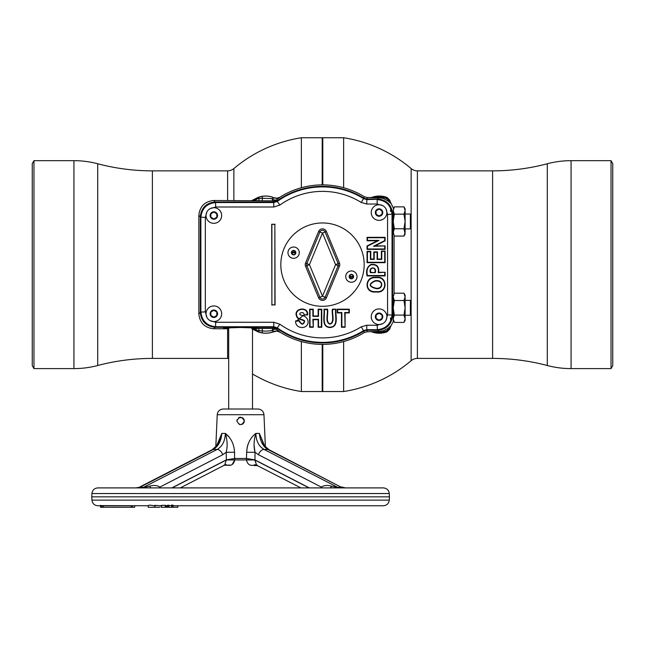 <?xml version="1.0" encoding="UTF-8"?>
<svg xmlns="http://www.w3.org/2000/svg" width="645" height="645" viewBox="0 0 645 645"><rect width="100%" height="100%" fill="white"/><g stroke="black" fill="none" stroke-linecap="round" stroke-linejoin="round"><path stroke-width="0.97" d="M343.632 187.735L343.632 137.748A137.232 137.232 0 0 1 411.139 168.571A9.675 9.675 0 0 0 417.388 170.861L492.611 170.861L492.611 358.41L417.388 358.41A9.675 9.675 0 0 0 411.139 360.7A137.232 137.232 0 0 1 343.632 391.531L343.632 341.544M343.632 137.748L322.798 137.748L322.798 184.881M322.798 344.39L322.798 391.531L322.5 344.39L322.202 391.531L322.202 344.39M366.908 198.991L363.772 198.096A78.303 78.303 0 0 0 277.076 200.861L276.689 199.74A5.95 5.95 -17.6 0 1 273.262 200.829A5.95 1.637 89.4 0 1 272.021 198.612A5.95 3.483 53.3 0 0 273.262 199.458A5.95 3.483 53.3 0 0 276.689 199.74L280.446 196.87A79.754 79.754 0 0 1 322.5 184.881L322.5 138.046L322.5 184.881A79.754 79.754 0 0 1 364.207 196.652L367.319 197.531L366.908 198.991L377.736 198.991C386.71 199.934 391.668 204.892 392.611 213.866L392.611 315.405L393.2 315.994L393.2 319.573M349.784 276.544A29.767 29.767 0 0 1 349.526 277.116A29.767 29.767 0 0 0 350.501 274.738A29.767 29.767 0 0 1 349.784 276.544L349.13 276.544M492.611 170.861A213.963 213.963 0 0 0 547.299 163.757L547.299 365.513A213.963 213.963 0 0 0 492.611 358.41M547.299 163.757A93.025 93.025 0 0 1 571.075 160.669L611.033 160.669L612.75 163.645L612.75 365.626L611.033 368.601L611.033 160.669M547.299 365.513A93.025 93.025 0 0 0 571.075 368.601L611.033 368.601M228.693 358.467A9.675 9.675 0 0 0 227.612 358.41L152.389 358.41L152.389 170.861L227.612 170.861A9.675 9.675 0 0 0 233.861 168.571A137.232 137.232 0 0 1 301.368 137.748L301.368 187.735M301.368 341.544L301.368 391.531A137.232 137.232 0 0 1 252.501 373.971M322.202 184.881L322.202 137.748L322.798 137.748M295.217 252.727A29.767 29.767 0 0 1 295.475 252.155A29.767 29.767 0 0 0 294.499 254.533A29.767 29.767 0 0 1 295.217 252.727L295.87 252.727M152.389 358.41A213.963 213.963 0 0 0 97.701 365.513L97.701 163.757A213.963 213.963 0 0 0 152.389 170.861M97.701 365.513A93.025 93.025 0 0 1 73.925 368.601L33.967 368.601L32.25 365.626L32.25 163.645L33.967 160.669L33.967 368.601M97.701 163.757A93.025 93.025 0 0 0 73.925 160.669L33.967 160.669M294.499 252.655A4.467 4.467 0 0 0 291.935 253.469A4.467 4.467 0 0 1 294.499 252.655L294.499 251.913A5.208 5.208 0 0 0 291.556 252.824M350.501 276.616A4.467 4.467 0 0 0 353.065 275.802A4.467 4.467 0 0 1 350.501 276.616L350.501 277.366A5.208 5.208 0 0 0 353.444 276.447M349.671 277.366L350.501 277.366M295.329 251.913L294.499 251.913M345.72 276.6A5.66 5.66 0 0 1 351.38 270.94A5.66 5.66 0 0 1 357.032 276.6A5.66 5.66 0 0 1 351.38 282.252A5.66 5.66 0 0 1 345.72 276.6M287.968 252.671A5.66 5.66 0 0 1 293.62 247.019A5.66 5.66 0 0 1 299.28 252.671A5.66 5.66 0 0 1 293.62 258.331A5.66 5.66 0 0 1 287.968 252.671M322.5 222.96A41.675 41.675 0 0 1 364.175 264.635A41.675 41.675 0 0 1 322.5 306.311A41.675 41.675 0 0 1 280.825 264.635A41.675 41.675 0 0 1 322.5 222.96M319.904 297.281A2.806 2.806 0 0 0 325.096 297.281L338.173 265.708A2.806 2.806 0 0 0 338.173 263.563L335.577 264.635L339.464 266.248L326.386 297.821L322.5 296.208L318.614 297.821L305.536 266.248A4.209 4.209 0 0 1 305.536 263.023L318.614 231.45A4.209 4.209 0 0 1 326.386 231.45L325.096 231.99A2.806 2.806 0 0 0 319.904 231.99L322.5 233.063L309.423 264.635L306.827 265.708L319.904 297.281M326.386 231.45L339.464 263.023L338.173 263.563L325.096 231.99L322.5 233.063L335.577 264.635L322.5 296.208L309.423 264.635L306.827 263.563A2.806 2.806 0 0 0 306.827 265.708L305.536 266.248M353.525 276.6L352.452 274.738L350.308 274.738L349.227 276.6L350.308 278.455L352.452 278.455L353.525 276.6M292.548 254.533L294.692 254.533L295.773 252.671L294.692 250.816L292.548 250.816L291.476 252.671L292.548 254.533M213.842 321.573A7.813 7.813 0 0 1 206.029 313.752A7.813 7.813 0 0 1 213.842 305.94A7.813 7.813 0 0 1 221.654 313.752A7.813 7.813 0 0 1 213.842 321.573M379.058 324.548A7.813 7.813 0 0 1 371.246 316.735A7.813 7.813 0 0 1 379.058 308.915A7.813 7.813 0 0 1 386.879 316.735A7.813 7.813 0 0 1 379.058 324.548M379.058 220.356A7.813 7.813 0 0 1 371.246 212.544A7.813 7.813 0 0 1 379.058 204.723A7.813 7.813 0 0 1 386.879 212.544A7.813 7.813 0 0 1 379.058 220.356M213.842 223.331A7.813 7.813 0 0 1 206.029 215.519A7.813 7.813 0 0 1 213.842 207.706A7.813 7.813 0 0 1 221.654 215.519A7.813 7.813 0 0 1 213.842 223.331M376.188 291.951C388.064 293.902 387.943 275.221 375.906 277.358C364.514 275.794 363.627 293.733 376.188 291.951M375.906 277.753C387.5 275.786 387.597 293.354 376.188 291.556C364.094 293.185 364.973 276.334 375.906 277.753M376.075 288.218C369.061 286.404 368.738 284.034 375.1 281.115C383.888 279.849 382.912 289.307 376.075 288.218M375.076 280.72C368.271 283.977 368.609 286.606 376.075 288.613C383.348 289.936 384.315 279.221 375.076 280.72M410.373 300.36L411.067 301.554L411.067 314.05L410.373 315.244L410.373 300.36L405.108 300.36M404.697 225.766L403.98 228.773L405.108 232.426L405.108 210.512L403.98 206.86L394.329 206.86L393.2 210.512L394.329 214.164L403.98 214.164L405.108 210.512L405.108 208.819L403.98 206.86M404.802 234.272L403.98 236.078L405.108 234.119L403.98 228.773L405.108 221.469L403.98 214.164L404.81 212.358M410.373 214.027L411.067 215.22L411.067 227.725L410.373 228.911L410.373 214.027L405.108 214.027M389.128 200.692L389.661 200.039L387.097 197.475A21.672 21.672 0 0 0 372.794 197.039L379.325 196.128L387.04 197.515A4.394 2.354 109.7 0 1 388.097 199.313L390.217 201.691A21.672 21.672 0 0 0 389.661 200.039L389.62 200.087A21.616 21.616 0 0 1 390.185 201.764L390.177 201.764A5.95 5.942 20.6 0 0 391.112 203.627L389.806 202.401A5.95 3.805 134.3 0 1 389.161 200.224L389.62 200.087L387.097 197.475L386.444 198.007M272.206 197.039A21.672 21.672 0 0 0 257.903 197.475L262.112 196.386L262.426 198.249L272.021 198.612L274.19 197.838L272.206 197.039M258.097 328.442L273.262 328.442A5.95 1.637 -89.4 0 0 272.021 330.667L265.675 331.151L257.153 330.554A5.95 4.378 -92.2 0 0 253.936 328.531L258.097 328.442A5.95 1.427 -90.5 0 1 259.161 330.603L258.5 331.949L257.903 331.796A21.672 21.672 0 0 0 272.206 332.231L276.915 331.062L280.446 332.401A79.754 79.754 0 0 0 364.207 332.618L363.772 331.175A78.303 78.303 0 0 1 277.076 328.41L273.617 327.305L215.164 327.305L213.713 328.765L228.693 328.765M277.076 328.41L276.689 329.531A5.95 3.483 -53.3 0 0 273.262 329.813A5.95 3.483 -53.3 0 0 272.021 330.667L274.19 331.433A21.608 21.608 0 0 1 262.112 332.885L262.426 331.022A5.95 0.693 -90.2 0 0 261.87 328.418M228.693 328.499L223.484 328.063L240.601 327.475L257.71 328.063L252.501 328.499M404.802 320.605L403.98 322.411L405.108 320.452L405.108 296.845L403.98 293.193L394.329 293.193L393.2 296.845L394.329 300.497L393.764 299.385L393.837 302.424L394.329 300.497L403.98 300.497L405.108 296.845L405.108 295.152L403.98 293.193M394.329 322.411L393.2 320.452L393.2 318.759L394.329 322.411L403.98 322.411L405.108 318.759L403.98 315.107L405.108 307.802L403.98 300.497L404.81 298.683M393.345 320.001L393.248 319.46M404.697 312.099L403.98 315.107L405.108 318.759M394.329 300.497L393.2 307.802L394.329 315.107L393.837 313.18L393.764 316.219L394.329 315.107L403.98 315.107M393.2 315.994L393.2 296.402L394.329 293.193M404.802 294.991L405.108 296.845M271.892 224.444L271.892 304.827L274.867 304.827L274.867 224.444L271.698 224.25L271.892 304.827M271.698 305.021L274.867 304.827M275.068 305.021L274.867 224.444M275.068 224.25L271.698 224.25M384.726 246.301L384.726 248.978L367.44 248.978L367.44 246.188L378.978 240.392L367.44 240.392L367.44 237.715L384.726 237.715L384.726 240.601L373.455 246.301L385.121 245.906L385.121 249.373L367.045 249.373L367.045 245.947L377.317 240.787L367.045 240.787L367.045 237.32L385.121 237.32L385.121 240.843L375.1 245.906L385.121 245.906M378.978 240.392L377.317 240.787M373.455 246.301L375.1 245.906M384.726 251.486L384.726 262.281L367.44 262.281L367.44 251.752L370.383 251.752L370.383 259.427L374.189 259.427L374.189 252.3L377.099 252.3L377.099 259.427L381.784 259.427L381.784 251.486L385.121 251.09L385.121 262.676L367.045 262.676L367.045 251.357L370.778 251.357L370.778 259.032L373.794 259.032L373.794 251.913L377.486 251.913L377.486 259.032L381.389 259.032L381.389 251.09L385.121 251.09M374.89 272.279C376.47 266.748 369.053 266.683 370.778 272.279L375.277 272.674C377.317 266.32 368.198 266.272 370.383 272.674L370.778 272.279M370.383 272.674L375.277 272.674M384.726 272.674L384.726 275.52L367.44 275.52C366.271 270.239 367.537 266.651 371.214 264.772C376.712 264.377 379.042 267.006 378.212 272.674L385.121 272.279L385.121 275.915L367.045 275.915C365.747 270.529 367.11 266.691 371.141 264.386C376.825 263.998 379.316 266.627 378.607 272.279L385.121 272.279M304.343 314.679L296.079 321.234L298.877 320.912C301.529 325.048 303.472 325.161 304.69 321.266C304.779 319.509 297.385 319.219 297.143 316.518C293.088 308.713 307.891 306.262 307.23 314.542L304.005 315.091C304.617 310.6 297.216 313.188 300.635 315.034C304.795 315.752 307.23 317.663 307.931 320.75C309.568 329.458 294.967 330.047 295.652 320.887L299.207 320.476C301.465 324.524 303.166 324.822 304.311 321.371C304.803 320.089 297.232 319.581 296.789 316.695C292.459 308.076 308.745 305.69 307.641 314.921L304.005 315.091M296.079 321.234L295.652 320.887M298.877 320.912L299.207 320.476M307.23 314.542L307.641 314.921M344.712 326.862L341.858 326.862L341.858 312.519L337.658 312.519L337.658 309.576L348.921 309.576L348.921 312.519L344.712 312.519L345.107 327.257L341.471 327.257L341.471 312.914L337.262 312.914L337.262 309.181L349.316 309.181L349.316 312.914L345.107 312.914L345.107 327.257M335.674 309.576C334.642 315.421 338.964 326.878 329.909 327.152C321.428 326.999 325.169 315.413 324.322 309.576L327.176 309.576C328.24 313.607 324.653 322.282 329.853 324.153C335.65 322.581 331.627 313.414 332.828 309.576L336.069 309.181C334.924 315.002 339.689 326.902 329.901 327.539C320.726 327.047 324.878 314.978 323.927 309.181L327.563 309.181C328.499 313.317 325.378 322.339 329.877 323.766C334.892 322.613 331.377 313.139 332.433 309.181L336.069 309.181M312.873 326.862L310.027 326.862L310.027 309.576L312.873 309.576L312.873 316.356L318.525 316.356L318.525 309.576L321.379 309.576L321.379 326.862L318.525 326.862L318.525 319.291L312.873 319.291L313.268 327.257L309.632 327.257L309.632 309.181L313.268 309.181L313.268 315.961L318.138 315.961L318.138 309.181L321.774 309.181L321.774 327.257L318.138 327.257L318.138 319.686L313.268 319.686L313.268 327.257M216.817 217.236L216.817 213.801L213.842 212.076L210.867 213.801L210.867 217.236L213.842 218.953L216.817 217.236M382.042 214.261L382.042 210.818L379.058 209.101L376.083 210.818L376.083 214.261L379.058 215.978L382.042 214.261M382.719 205.634L377.164 204.03L377.164 199.563C386.129 200.514 391.088 205.473 392.039 214.438L392.039 314.833C391.088 323.798 386.129 328.757 377.164 329.708L366.739 329.708L363.595 330.603A77.723 77.723 0 0 1 277.269 327.845L277.181 328.103A77.989 77.989 0 0 0 363.675 330.869L366.82 329.974L377.43 329.974L377.164 325.241L382.719 323.637M277.181 328.103L273.722 326.999L215.478 326.999L215.744 322.266L273.803 322.266L279.865 324.209L277.269 327.845L273.803 326.733L215.744 326.733C206.771 325.781 201.812 320.823 200.869 311.858L200.869 217.421C201.812 208.448 206.771 203.489 215.744 202.538L273.803 202.538L277.269 201.434L279.865 205.062L273.803 207.005L215.744 207.005L210.181 208.609M206.94 211.858L205.328 217.421L200.603 217.155C201.546 208.182 206.505 203.223 215.478 202.28L215.744 207.005M215.478 326.999C206.505 326.048 201.546 321.089 200.603 312.124L205.328 311.858L206.94 317.413M200.603 217.155L200.603 312.124M277.181 201.167L277.269 201.434A77.723 77.723 0 0 1 363.595 198.668L366.739 199.563L377.43 199.297L366.82 199.297L363.675 198.402A77.989 77.989 0 0 0 277.181 201.167L273.722 202.28L215.478 202.28M377.43 199.297C386.395 200.24 391.354 205.199 392.305 214.172L387.572 214.438L385.968 208.883M385.968 320.388L387.572 314.833L392.305 315.099C391.354 324.072 386.395 329.031 377.43 329.974M376.083 318.453L379.058 320.17L382.042 318.453L382.042 315.01L379.058 313.293L376.083 315.01L376.083 318.453M216.817 315.478L216.817 312.035L213.842 310.318L210.867 312.035L210.867 315.478L213.842 317.195L216.817 315.478M392.305 315.099L392.305 214.172M389.661 329.232A21.672 21.672 0 0 0 390.217 327.587L390.185 327.507A21.616 21.616 0 0 1 389.62 329.184L387.04 331.756L384.009 332.635L384.025 331.764L378.962 332.425L370.359 331.651L378.913 331.457L383.501 330.732L387.79 328.547L391.104 325.644A5.95 5.942 159.4 0 0 390.185 327.507L389.161 329.047L389.661 329.232L387.04 331.756A4.394 2.161 -109.8 0 0 387.959 330.063L384.025 331.764L383.501 330.732M372.278 332.07L372.794 332.231A21.672 21.672 0 0 0 387.097 331.796L386.444 331.264M384.009 332.635L372.302 331.973A5.95 5.95 9.5 0 0 370.359 331.651M198.837 313.889L200.289 312.43L200.289 216.841L198.837 215.382L198.837 313.889C199.781 322.863 204.739 327.821 213.713 328.765M262.112 332.885L258.5 331.949M273.617 327.305L273.262 328.442A5.95 5.95 -162.4 0 1 276.689 329.531L279.728 331.877A5.95 5.95 4.6 0 0 274.19 331.433L274.19 331.538M251.905 328.7L253.654 328.539A5.95 4.588 -92.4 0 1 257.033 330.554L256.315 330.562M252.501 328.732A5.95 5.95 -150.5 0 1 256.275 330.611L257.96 331.756A4.394 2.354 -70.3 0 1 257.033 330.554M258.839 331.361A20.946 20.946 0 0 1 258.556 331.264L257.903 331.796L251.873 328.765M200.289 312.43C201.232 321.404 206.19 326.362 215.164 327.305M378.962 332.425L378.913 331.457L377.736 330.28L366.908 330.28L367.319 331.74L364.207 332.618M366.908 330.28L363.772 331.175M367.319 331.74L370.351 331.74M387.959 330.063A5.95 1.298 54.1 0 1 387.79 328.547M389.806 326.87A5.95 3.805 45.7 0 0 389.161 329.047L388.097 329.958A5.95 1.532 53.1 0 1 388.016 328.378M387.04 331.756A4.394 2.354 -109.7 0 0 388.097 329.958M390.451 317.856L390.797 321.613M390.177 327.507L393.498 320.96M256.492 329.732L256.928 330.232M257.282 330.554L258.556 331.264M277.076 200.861L273.617 201.966L273.262 200.829L213.713 200.506L215.164 201.966C206.19 202.909 201.232 207.867 200.289 216.841M198.837 215.382C199.781 206.416 204.739 201.458 213.713 200.506M251.873 200.506L257.903 197.475L258.556 198.007M256.315 198.708L257.96 197.515A4.394 2.104 70.2 0 0 257.153 198.716L262.426 198.249A5.95 0.693 90.2 0 1 261.87 200.853M279.728 197.394A5.95 5.95 -4.6 0 1 274.19 197.838A21.608 21.608 0 0 0 262.112 196.386M279.72 197.322L276.915 198.209L274.19 197.741M390.797 207.658L390.451 211.423M393.555 208.529L390.217 201.691M389.806 202.401L388.016 200.893A5.95 1.532 126.9 0 1 388.097 199.313M388.016 200.893L383.501 198.547L378.913 197.813L370.359 197.62L372.278 197.209M370.359 197.62A5.95 5.95 170.5 0 0 372.302 197.297L378.962 196.846L384.025 197.507L387.959 199.208A4.394 2.161 109.8 0 0 387.04 197.515L387.04 197.515M384.009 196.636L383.501 198.547M387.79 200.724A5.95 1.298 125.9 0 1 387.959 199.208M370.351 197.531L367.319 197.531M258.097 200.829A5.95 1.427 90.5 0 0 259.161 198.668L258.5 197.322M253.936 200.748A5.95 4.378 92.2 0 0 257.153 198.716M394.329 214.164L393.764 213.052L393.837 216.091L394.329 214.164L393.2 221.469L394.329 228.773L393.837 226.855L393.764 229.886L394.329 228.773L393.2 232.426L394.329 236.078L403.98 236.078L405.108 232.426M404.802 208.666L405.108 210.512M393.506 234.264L393.2 213.277L392.611 213.866M394.329 228.773L403.98 228.773M393.2 213.277L393.386 209.093M393.563 208.504L394.329 206.86M377.736 330.28C386.71 329.337 391.668 324.379 392.611 315.405M273.617 201.966L215.164 201.966M251.905 200.571A5.95 5.95 150.5 0 0 256.275 198.66L257.033 198.716A5.95 4.588 92.4 0 1 253.654 200.732M256.492 199.539L256.928 199.039M394.071 213.689L394.071 215.124M394.071 227.814L394.071 229.257M394.071 235.602L394.071 293.668M394.071 300.014L394.071 301.457M394.071 314.147L394.071 315.582M394.329 315.107L393.2 318.759M241.859 424.426L243.23 423.555M244.261 420.298L244.028 419.492M244.012 419.452L243.23 418.299M240.65 417.202L239.867 417.275M239.456 417.379L238.795 417.67M223.178 409.019L258.016 409.019C261.515 409.333 263.499 411.228 263.966 414.711L217.228 414.711C217.696 411.228 219.679 409.333 223.178 409.019L228.693 409.019L228.693 327.636M258.016 409.019L252.501 409.019L252.501 327.636M240.633 417.202L243.254 418.315M244.286 420.427L244.318 420.854M244.294 421.37L243.891 422.66M243.318 423.467L242.004 424.37M241.972 424.386L242.754 423.959M148.124 505.769L101.386 505.599L101.491 507.252L100.564 507.252L100.443 505.374L101.386 505.599M240.625 424.644L239.327 424.426M257.742 433.488L255.823 433.44M249.696 440.648L249.268 441.43M248.14 444.002L247.317 446.751M247.228 447.13L246.656 452.209C247.108 444.147 250.171 437.874 255.855 433.408C253.791 440.196 253.509 446.477 255.009 452.258L254.057 445.106M228.693 436.729L225.339 433.408C231.023 437.874 234.087 444.147 234.538 452.209A8.933 0.452 -1.1 0 1 226.185 452.258L222.686 454.757A5.95 3.959 -117.2 0 0 217.123 449.452C222.332 446.429 225.065 441.075 225.339 433.408L221.824 433.408L218.228 442.591M216.97 444.929L221.824 433.408C221.179 440.995 218.365 446.348 213.374 449.452A5.95 3.959 -117.2 0 0 212.092 449.759L215.817 446.558L217.228 414.711M257.54 465.577L254.235 465.577M232.216 464.448L234.716 459.974C233.853 464.15 231.458 465.908 227.532 465.238L223.831 465.238M225.556 464.739A8.933 5.918 88.3 0 1 227.532 465.238L229.975 465.069M149.834 486.145A8.933 2.419 -90 0 0 151.277 487.902L136.409 487.902A8.933 8.224 90 0 0 139.417 487.289L144.319 487.289L149.834 486.145C153.792 485.008 157.154 485.314 159.92 487.064L160.266 487.902M139.417 487.289L135.813 487.902L97.871 487.902L136.409 487.902M300.909 487.902L180.286 487.902L300.909 487.902L255.597 464.731M91.751 496.835L91.921 500.125L389.274 500.125L389.443 496.835L91.751 496.835L91.921 493.546C92.412 490.095 94.396 488.217 97.871 487.902M100.467 505.769L97.871 505.769L100.467 505.769M101.958 507.252L103.482 507.252L101.491 507.252L101.958 507.252L101.91 505.769L103.232 505.769L101.402 505.769M168.192 505.745L168.966 505.745L167.515 505.535L168.184 505.212L171.554 505.769M167.692 505.237L167.724 507.252M166.233 505.511L166.297 507.252L165.265 507.252L165.289 505.309L166.233 505.511M172.828 505.769L171.715 505.027L171.989 507.252L172.086 504.995L174.36 505.769L383.324 505.769C386.798 505.454 388.782 503.576 389.274 500.125M173.11 505.325L173.086 507.252L171.876 507.252M236.876 420.927C239.384 425.756 241.867 425.756 244.318 420.927C241.811 416.154 239.327 416.154 236.876 420.927M243.745 422.91L244.06 422.298M242.488 424.128L241.907 424.41M236.949 420.193L237.078 419.71M239.972 417.259L240.593 417.202M242.294 417.613L238.626 417.775M232.176 409.019L249.018 409.019L232.176 409.019M91.921 493.546L389.274 493.546C388.782 490.095 386.798 488.217 383.324 487.902L343.479 487.91A8.933 6.305 90 0 1 341.479 487.37L269.102 449.759C265.458 447.025 263.41 444.631 262.958 442.575L259.371 433.408L255.855 433.408C256.081 440.995 258.814 446.348 264.071 449.452L260.749 446.961M257.363 465.238L253.662 465.238A8.933 5.918 91.7 0 1 255.638 464.739M253.662 465.238C249.744 465.908 247.349 464.15 246.487 459.974A8.933 0.556 179.5 0 1 254.985 460.062L256.549 465.069M103.498 487.902L136.579 487.902M225.218 464.182L225.032 464.658M217.204 446.243L221.646 435.182M263.966 414.711L265.377 446.558L269.102 449.759A5.95 3.959 117.2 0 0 267.82 449.452C262.886 446.429 260.072 441.075 259.371 433.408L264.224 444.929M341.294 486.919L345.381 487.902L377.704 487.902L345.381 487.902M320.928 487.902L321.275 487.064C324.04 485.314 327.402 485.008 331.361 486.145L336.875 487.289L341.479 487.37L267.82 449.452L264.071 449.452A5.95 3.959 117.2 0 0 258.508 454.757L255.009 452.258L254.985 460.062L309.076 487.902M322.202 487.902A8.933 2.798 24 0 0 321.275 487.064L258.508 454.757M225.444 464.739L224.637 465.069L226.331 459.885L226.185 452.258C227.685 446.477 227.403 440.196 225.339 433.408M246.487 459.974L246.471 458.482L234.724 458.482L234.716 459.974A8.933 0.556 0.5 0 0 226.21 460.062L172.118 487.902M234.538 452.209L234.611 458.49L226.331 459.885M246.471 458.482L246.656 452.209A8.933 0.452 -178.9 0 0 255.009 452.258M246.592 458.49L254.872 459.885M226.218 459.966A8.933 0.508 0.8 0 1 234.716 459.933L246.479 459.933A8.933 0.508 179.2 0 1 254.985 459.966M171.86 487.902L226.218 459.925M222.686 454.757L159.92 487.064A8.933 2.798 -24 0 0 158.993 487.902M144.319 487.289A8.933 3.475 90 0 1 143.045 487.902L338.149 487.902A8.933 3.475 90 0 1 336.875 487.289M148.116 505.64L148.205 507.252L154.8 507.252L154.865 505.325L160.758 505.769M148.398 505.769C148.003 504.995 149.954 504.995 154.236 505.769L154.695 505.769M132.265 505.769L131.217 505.769L132.265 505.769L132.273 507.252L131.225 507.252L134.555 507.252L134.668 505.769L134.652 507.252M168.966 505.374L168.974 507.252L171.659 507.252L171.514 505.22M168.143 507.252L167.2 507.252L167.224 505.769M167.2 507.252L166.297 507.252L167.2 507.252M154.865 505.325L154.8 507.252L159.895 507.252M155.534 505.769L154.679 505.567M161.266 505.366L161.403 507.252L161.266 505.366L165.289 505.309M161.863 505.769L161.089 505.607M161.21 507.252L165.265 507.252M167.402 505.769L166.313 506.027M167.837 507.252L168.974 507.252L168.192 507.252L168.184 505.212M177.689 507.252L178.004 505.769M173.086 507.252L177.891 507.252M103.434 505.769L103.482 507.252L131.225 507.252L131.217 505.769L103.232 505.769L103.289 507.252M343.479 487.91L338.149 487.902M344.785 487.902A8.933 8.224 90 0 1 341.777 487.289M329.918 487.902A8.933 2.419 90 0 0 331.361 486.145M309.334 487.902L254.985 459.925M255.533 462.36L254.985 460.062M411.139 168.571L411.139 360.7M417.388 170.861L417.388 358.41M571.075 160.669L571.075 368.601M233.861 200.506L233.861 168.571M227.612 358.41L227.612 328.765M227.612 200.506L227.612 170.861M73.925 368.601L73.925 160.669M349.147 276.6A2.233 2.233 0 0 1 351.38 274.367A2.233 2.233 0 0 1 353.613 276.6A2.233 2.233 0 0 1 351.38 278.834A2.233 2.233 0 0 1 349.147 276.6M291.387 252.671A2.233 2.233 0 0 1 293.62 250.445A2.233 2.233 0 0 1 295.853 252.671A2.233 2.233 0 0 1 293.62 254.904A2.233 2.233 0 0 1 291.387 252.671M326.386 297.821A4.209 4.209 0 0 1 318.614 297.821M318.614 231.45L319.904 231.99L306.827 263.563L305.536 263.023M339.464 263.023A4.209 4.209 0 0 1 339.464 266.248M213.842 317.477A3.725 3.725 0 0 1 210.125 313.752A3.725 3.725 0 0 1 213.842 310.035A3.725 3.725 0 0 1 217.567 313.752A3.725 3.725 0 0 1 213.842 317.477M379.058 320.452A3.725 3.725 0 0 1 375.342 316.735A3.725 3.725 0 0 1 379.058 313.01A3.725 3.725 0 0 1 382.783 316.735A3.725 3.725 0 0 1 379.058 320.452M379.058 216.26A3.725 3.725 0 0 1 375.342 212.544A3.725 3.725 0 0 1 379.058 208.819A3.725 3.725 0 0 1 382.783 212.544A3.725 3.725 0 0 1 379.058 216.26M213.842 219.236A3.725 3.725 0 0 1 210.125 215.519A3.725 3.725 0 0 1 213.842 211.794A3.725 3.725 0 0 1 217.567 215.519A3.725 3.725 0 0 1 213.842 219.236M366.82 199.297L366.739 204.03L361.232 202.449A73.264 73.264 0 0 0 279.865 205.062M377.164 204.03L366.739 204.03M363.675 198.402L361.232 202.449M273.722 202.28L273.803 207.005M205.328 217.421L205.328 311.858M279.865 324.209A73.264 73.264 0 0 0 361.232 326.822L366.739 325.241L366.82 329.974M363.675 330.869L361.232 326.822M273.722 326.999L273.803 322.266M387.572 314.833L387.572 214.438M210.181 320.662L215.744 322.266M366.739 325.241L377.164 325.241M377.736 198.991L378.913 197.813L378.962 196.846M363.772 198.096L364.207 196.652M141.457 487.91A8.933 6.321 90 0 0 143.456 487.37L217.123 449.452L213.374 449.452L139.715 487.37A8.933 6.305 90 0 1 137.716 487.91M339.738 487.91A8.933 6.321 90 0 1 337.738 487.37L264.071 449.452M343.632 391.531L322.798 391.531M301.368 391.531L322.202 391.531M301.368 137.748L322.202 137.748M405.108 228.911L410.373 228.911M405.108 315.244L410.373 315.244M91.921 500.125C92.412 503.576 94.396 505.454 97.871 505.769M224.637 465.069L180.286 487.902M218.236 442.575C217.784 444.631 215.736 447.025 212.092 449.759L139.901 486.919M167.377 505.39L167.506 507.252M100.435 505.366L100.555 507.252M389.274 493.546L389.443 496.835"/></g></svg>
